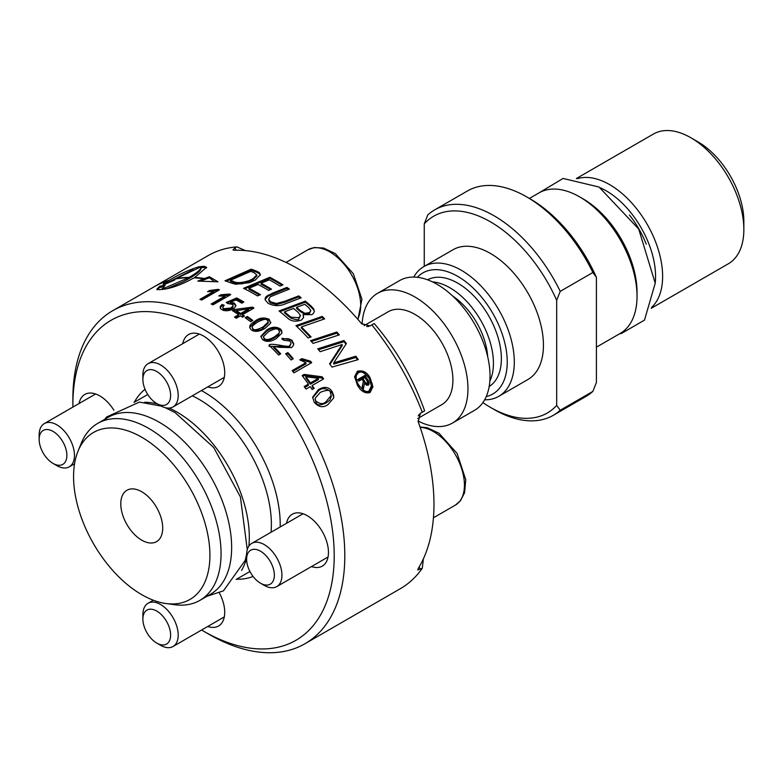 <?xml version="1.0" encoding="UTF-8"?>
<svg xmlns="http://www.w3.org/2000/svg" width="783" height="783" viewBox="0 0 783 783"><rect width="100%" height="100%" fill="white"/><g stroke="black" fill="none" stroke-linecap="round" stroke-linejoin="round"><path stroke-width="1.17" d="M417.701 418.553L441.798 404.645A53.626 30.958 -120 0 0 452.907 380.088A53.626 30.958 -120 0 0 429.495 326.129A53.626 30.958 -120 0 0 388.172 311.761L364.085 325.669M417.975 420.99A74.914 43.251 -120 0 0 452.447 423.074A74.914 43.251 -120 0 0 467.96 388.779A74.914 43.251 -120 0 0 435.26 313.396A74.914 43.251 -120 0 0 377.533 293.322A74.914 43.251 -120 0 0 362.098 324.221M452.447 423.074L474.518 410.331A74.914 43.251 -120 0 0 490.031 376.036A74.914 43.251 -120 0 0 457.331 300.652A74.914 43.251 -120 0 0 399.604 280.578L377.533 293.322M487.672 356.637A53.626 30.958 -120 0 0 452.682 296.033M97.718 423.388L108.308 417.27A102.181 58.999 60 0 1 159.399 422.331A102.181 58.999 60 0 1 226.15 512.376A102.181 58.999 60 0 1 210.49 594.248L199.9 600.365A102.181 58.999 -120 0 0 215.56 518.493A102.181 58.999 -120 0 0 148.809 428.448A102.181 58.999 -120 0 0 97.718 423.388A102.181 58.999 -120 0 0 81.305 443.139L78.055 451.096A96.417 55.662 60 0 1 141.743 437.237A96.417 55.662 60 0 1 208.787 540.378A96.417 55.662 60 0 1 166.065 603.536A96.417 55.662 60 0 1 93.539 543.784A96.417 55.662 60 0 1 78.055 451.096M250.736 271.368L230.427 280.294A192.275 111.01 60 0 1 233.354 281.351C236.241 283.26 241.526 283.006 249.229 280.588L253.036 278.738L256.785 274.931L253.986 272.641A192.275 111.01 -120 0 0 250.736 271.368M203.541 631.147L208.836 634.21A192.275 111.01 -120 0 0 304.978 643.734A192.275 111.01 -120 0 0 344.804 555.715A192.275 111.01 -120 0 0 260.866 362.216A192.275 111.01 -120 0 0 112.703 310.704A192.275 111.01 -120 0 0 72.878 398.723L72.878 404.84A184.788 106.684 60 0 1 203.541 329.398A184.788 106.684 60 0 1 334.204 555.715A184.788 106.684 60 0 1 203.541 631.147A184.788 106.684 60 0 1 201.603 630.012M72.897 407.091A184.788 106.684 60 0 1 72.878 404.84M166.065 603.536L174.589 604.701A102.181 58.999 -120 0 0 199.9 600.365M144.532 402.286A102.181 58.999 60 0 1 157.53 403.969M169.187 408.09A102.181 58.999 60 0 1 177.056 412.132A102.181 58.999 60 0 1 248.877 546.123M246.625 558.279A102.181 58.999 60 0 1 241.575 570.376M219.357 592.917A29.969 17.304 60 0 1 218.526 626.009A29.969 17.304 60 0 1 207.749 626.469M182.772 343.649A29.969 17.304 60 0 1 188.556 334.537A29.969 17.304 60 0 1 203.541 336.024A29.969 17.304 60 0 1 223.116 362.431A29.969 17.304 60 0 1 218.526 386.44A29.969 17.304 60 0 1 207.749 386.9M79.044 403.539A29.969 17.304 60 0 1 84.828 394.436A29.969 17.304 60 0 1 99.803 395.914A29.969 17.304 60 0 1 113.907 410.253M286.509 523.318A29.969 17.304 60 0 1 292.294 514.216A29.969 17.304 60 0 1 307.279 515.703A29.969 17.304 60 0 1 326.854 542.11A29.969 17.304 60 0 1 322.263 566.119A29.969 17.304 60 0 1 311.477 566.569M141.743 540.162A29.656 17.118 60 0 1 120.778 503.851A29.656 17.118 60 0 1 126.915 490.275A29.656 17.118 60 0 1 156.571 507.394A29.656 17.118 60 0 1 156.571 541.64A29.656 17.118 60 0 1 141.743 540.162M236.172 250.217L234.861 247.947L236.73 246.87A270.008 220.463 -120 0 1 245.353 250.599M423.358 558.905A270.008 220.463 -120 0 1 422.272 568.243L417.76 569.995L418.21 568.497A192.275 111.01 -120 0 0 433.968 504.232A192.275 111.01 -120 0 0 418.21 421.773L420.412 413.297L424.631 410.86A274.676 274.676 0 0 0 374.205 323.516L369.977 325.953L361.54 323.614A192.275 111.01 -120 0 0 234.479 250.257L232.952 249.904L234.861 247.947M366.679 326.521L368.715 326.442M424.631 410.86L420.354 413.326M419.375 414.129L418.259 415.89M304.978 643.734L400.426 588.63A192.275 111.01 -120 0 0 422.272 568.243M236.73 246.87A192.275 111.01 -120 0 0 208.151 255.591L154.887 286.343A192.275 111.01 60 0 1 168.883 280.334L168.218 280.725A192.275 111.01 -120 0 0 154.222 286.735L112.703 310.704M422.272 412.22A192.275 111.01 -120 0 0 371.847 324.876M158.323 404.322A19.614 11.324 60 0 1 156.747 403.519A19.614 11.324 60 0 1 142.888 379.501A19.614 11.324 60 0 1 156.228 371.201A19.614 11.324 60 0 1 170.577 394.28A19.614 11.324 60 0 1 158.323 404.322M156.747 403.519L160.544 405.702A24.968 14.417 -120 0 0 162.551 406.729A24.968 14.417 -120 0 0 173.023 406.945A24.968 14.417 -120 0 0 176.449 385.637A24.968 14.417 -120 0 0 158.538 363.899A24.968 14.417 -120 0 0 148.056 363.694A24.968 14.417 -120 0 0 142.888 375.126L142.888 379.501M66.79 453.533A19.614 11.324 60 0 1 53.019 463.409A19.614 11.324 60 0 1 39.15 439.39A19.614 11.324 60 0 1 52.226 430.963A19.614 11.324 60 0 1 66.79 453.533M53.019 463.409L56.807 465.601A24.968 14.417 -120 0 0 69.296 466.834A24.968 14.417 -120 0 0 74.346 453.024A24.968 14.417 -120 0 0 62.63 429.319A24.968 14.417 -120 0 0 44.318 423.583A24.968 14.417 -120 0 0 39.15 435.015L39.15 439.39M155.181 610.26A19.614 11.324 60 0 1 170.596 634.161A19.614 11.324 60 0 1 156.747 643.088A19.614 11.324 60 0 1 142.888 619.069A19.614 11.324 60 0 1 155.181 610.26M156.747 643.088L160.544 645.27A24.968 14.417 -120 0 0 162.551 646.298A24.968 14.417 -120 0 0 173.023 646.513A24.968 14.417 -120 0 0 176.449 625.206A24.968 14.417 -120 0 0 158.538 603.468A24.968 14.417 -120 0 0 148.056 603.262A24.968 14.417 -120 0 0 142.888 614.694L142.888 619.069M246.714 561.049A19.614 11.324 60 0 1 246.625 559.179A19.614 11.324 60 0 1 260.485 551.173A19.614 11.324 60 0 1 274.353 575.192A19.614 11.324 60 0 1 260.485 583.188A19.614 11.324 60 0 1 246.714 561.049M260.485 583.188L264.282 585.381A24.968 14.417 -120 0 0 276.761 586.614A24.968 14.417 -120 0 0 281.821 572.804A24.968 14.417 -120 0 0 270.096 549.098A24.968 14.417 -120 0 0 251.793 543.363A24.968 14.417 -120 0 0 246.625 554.795L246.625 559.179M304.802 304.293L296.561 307.347A192.275 111.01 60 0 1 300.281 310.508L304.939 313.288L309.383 312.613L310.822 310.557L308.708 307.67A192.275 111.01 -120 0 0 304.802 304.293M293.566 308.443L284.493 311.83A192.275 111.01 60 0 1 288.682 315.324L291.002 317.164L298.881 317.722L300.476 315.539L298.245 312.437A192.275 111.01 -120 0 0 293.566 308.443M257.304 322.234L252.674 325.689L252.175 327.47L253.017 328.752C253.77 330.553 257.127 329.937 263.098 326.922L268.246 321.96L267.365 320.325C266.563 318.564 263.205 319.2 257.304 322.234M248.651 308.903L236.163 310.597A192.275 111.01 60 0 1 240.694 313.494L248.651 308.903L248.651 309.921L240.694 314.521A191.023 110.286 60 0 0 236.163 311.614L236.163 310.597M318.368 378.355L305.879 376.731A192.275 111.01 60 0 1 310.411 382.946L318.368 378.355L318.368 379.608L310.411 384.208A191.023 110.286 60 0 0 305.879 377.954L305.879 376.731M268.549 331.62L263.401 336.68L264.272 338.442C266.005 340.272 269.362 339.763 274.344 336.915L279.071 333.225L279.462 331.424L278.611 329.995C277.515 328.116 274.167 328.654 268.549 331.62M315.999 401.141C320.051 404.253 323.408 404.41 326.071 401.591L331.229 395.484L330.338 392.616C330.406 389.719 327.049 389.631 320.276 392.361L315.128 398.351L315.999 402.501C317.164 405.447 320.521 405.614 326.071 402.981L329.956 400.064L331.18 396.178M283.603 340.214L282.007 338.276L291.834 340.057L293.742 343.845L293.263 345.743L291.442 347.593L279.815 347.349L273.61 346.458A192.275 111.01 60 0 1 280.715 353.828L278.621 355.032A192.275 111.01 -120 0 0 269.058 345.225C269.166 344.06 272.572 344.031 279.277 345.127C286.558 346.546 290.023 346.712 289.651 345.616L291.08 343.375L289.984 341.016L283.603 340.214M357.391 385.158L354.621 376.711L357.381 371.269C362.764 369.968 367.002 372.14 370.114 377.807L372.865 386.675L370.105 392.547C365.23 393.81 360.992 391.343 357.391 385.158M281.88 333.137L276.174 338.647C270.517 341.985 265.936 342.24 262.422 339.421L260.876 336.357L266.719 330.015C271.486 326.697 276.066 326.374 280.471 329.026L281.616 330.455L281.88 333.137M318.456 389.582C324.387 386.117 328.968 386.822 332.198 391.696L333.705 395.65L333.617 398.087L327.901 404.645C323.036 408.06 318.456 407.209 314.159 402.08L312.613 397.235L318.456 389.582L318.456 390.893C322.204 387.291 326.785 388.016 332.198 393.056L333.734 397.294M270.634 323.115L264.918 328.469C259.065 331.826 254.475 332.256 251.177 329.741L249.738 327.734L249.914 325.601L251.46 323.614L255.473 320.824C259.594 317.683 264.174 317.184 269.215 319.347L270.634 323.115L270.791 322.185M305.977 389.082A192.275 111.01 -120 0 0 304.186 386.538L308.414 384.101A192.275 111.01 -120 0 0 302.15 375.566L304.137 374.411L322.175 376.809A192.275 111.01 60 0 1 323.633 378.884L312.192 385.49A192.275 111.01 60 0 1 314.159 388.348L312.163 389.494A192.275 111.01 -120 0 0 310.205 386.645L305.977 389.082M236.672 297.961A192.275 111.01 60 0 1 243.865 301.993L241.8 303.197A192.275 111.01 -120 0 0 236.006 299.909L230.496 302.238L234.342 303.099L235.967 305.585L234.048 308.404L230.466 310.166L226.669 310.812L223.321 310.401L220.63 308.835L220.268 306.329L222.147 304.45L224.212 305.321L222.685 307.288L223.635 308.737L231.063 307.993L233.119 305.801L232.58 304.381L227.608 303.491L226.199 302.453L236.672 297.961L236.672 298.979A191.023 110.286 60 0 1 242.994 302.502M291.1 359.984A192.275 111.01 -120 0 0 285.648 353.838L287.831 352.575A192.275 111.01 60 0 1 293.282 358.722L291.1 359.984M213.749 291.403L207.573 291.677L209.678 290.464L218.291 289.367A192.275 111.01 60 0 1 219.446 289.808L201.72 300.036A192.275 111.01 -120 0 0 199.939 299.37L213.749 291.403L213.749 292.441L201.035 299.781M250.619 321.686A192.275 111.01 -120 0 0 245.167 317.702L247.35 316.449A192.275 111.01 60 0 1 252.801 320.433L250.619 321.686M336.847 332.021A192.275 111.01 60 0 1 339.313 334.879L313.053 343.404A192.275 111.01 -120 0 0 310.587 340.654L336.847 332.021L336.847 333.157A191.023 110.286 60 0 1 338.54 335.134M236.26 318.28A192.275 111.01 -120 0 0 234.479 317.086L238.698 314.649A192.275 111.01 -120 0 0 232.434 310.675L234.42 309.52L252.459 307.112A192.275 111.01 60 0 1 253.917 308.081L242.476 314.688A192.275 111.01 60 0 1 244.443 316.038L242.456 317.184A192.275 111.01 -120 0 0 240.489 315.843L236.26 318.28M313.758 308.962L314.355 311.36L313.317 313.533L311.83 314.668L303.05 314.629L303.51 317.692L301.435 320.051C295.778 321.901 291.286 321.343 287.958 318.378A192.275 111.01 -120 0 0 279.061 310.968L305.321 301.132A192.275 111.01 60 0 1 311.017 305.987L313.758 308.962L314.326 311.595M230.701 294.623L212.976 304.851A192.275 111.01 -120 0 0 211.185 304.019L224.995 296.043L218.819 295.964L220.923 294.751L229.536 294.075A192.275 111.01 60 0 1 230.701 294.623M261.072 283.221A192.275 111.01 60 0 1 271.525 289.181L268.54 290.385A192.275 111.01 -120 0 0 258.096 284.464L248.955 288.281A192.275 111.01 60 0 1 260.455 294.711L257.46 295.905A192.275 111.01 -120 0 0 243.523 288.31L269.783 277.29A192.275 111.01 60 0 1 282.966 284.865L279.991 286.069A192.275 111.01 -120 0 0 269.264 279.825L261.072 283.221L261.072 284.249A191.023 110.286 60 0 1 270.517 289.583M320.12 351.704A192.275 111.01 -120 0 0 317.732 348.826L343.972 340.507A192.275 111.01 60 0 1 346.389 343.522L333.715 362.862L355.883 356.196A192.275 111.01 60 0 1 358.281 359.603L332.002 367.1A192.275 111.01 -120 0 0 329.574 363.792L342.171 344.5L320.12 351.704M256.804 271.28L259.349 272.641L260.367 274.657L255.375 279.991L249.288 282.683L235.742 284.258L231.611 283.133A192.275 111.01 -120 0 0 224.985 280.794L251.245 269.156A192.275 111.01 60 0 1 256.804 271.28L256.804 272.308L259.349 273.668L260.318 275.156M308.111 337.953A192.275 111.01 -120 0 0 295.925 325.63L322.185 316.401A192.275 111.01 60 0 1 324.651 318.867L301.367 326.942A192.275 111.01 60 0 1 311.086 336.944L308.111 337.953M286.911 287.42A192.275 111.01 60 0 1 289.367 289.084L270.389 296.718L268.677 299.106L270.507 301.827L276.36 303.471L284.307 301.426L298.744 295.896A192.275 111.01 60 0 1 301.21 297.804L285.785 303.647C279.903 306.349 274.021 306.241 268.129 303.324L265.183 299.899L265.134 298.323L266.2 296.512L272.601 293.126L286.911 287.42L286.911 288.438A191.023 110.286 60 0 1 288.418 289.456M163.324 284.963L163.725 282.732A192.275 111.01 60 0 1 166.515 281.86C178.084 274.784 188.83 269.783 198.765 266.837A192.275 111.01 60 0 1 204.275 266.269L206.614 267.306L194.703 277.456A192.275 111.01 60 0 1 204.617 278.503L209.335 276.722L217.977 281.792L197.805 281.117L203.717 278.856A192.275 111.01 -120 0 0 194.037 277.838C183.212 283.886 173.405 287.655 164.636 289.152A192.275 111.01 -120 0 0 159.125 289.72L156.776 289.27L159.624 286.333A192.275 111.01 60 0 1 165.135 285.12L162.658 288.937L188.537 277.73A192.275 111.01 -120 0 0 174.589 279.149L175.255 278.768A192.275 111.01 60 0 1 189.202 277.348C197.766 272.288 201.613 268.823 200.742 266.954L172.025 280.51A192.275 111.01 60 0 1 174.766 280.011L163.324 284.963L163.187 284.258M162.287 289.563L162.287 288.369L162.658 289.309M201.114 268.735L200.742 266.954M305.967 362.676L299.791 359.867L301.886 358.653L310.499 361.188A192.275 111.01 60 0 1 311.663 362.646L293.938 372.874A192.275 111.01 -120 0 0 292.147 370.643L305.967 362.676L305.967 363.85L292.793 371.445M358.379 372.816L356.382 375.263L356.069 377.435L356.764 381.223L358.389 384.58C363.106 390.776 366.679 392.831 369.106 390.746L371.426 385.823L369.116 378.385C364.849 372.688 361.266 370.839 358.379 372.816M363.341 388.916A192.275 111.01 -120 0 0 362.157 386.871L363.381 381.37A192.275 111.01 -120 0 0 362.079 379.236L358.751 381.155A192.275 111.01 -120 0 0 357.753 379.54L365.035 375.331A192.275 111.01 60 0 1 368.333 380.783L369.047 382.848L368.666 385.011L366.728 385.246L364.584 383.298L363.341 388.916M367.638 382.809L367.178 381.115A192.275 111.01 -120 0 0 365.025 377.533L363.077 378.659A192.275 111.01 60 0 1 365.221 382.212L366.493 383.464L367.638 382.809L367.638 384.238L367.658 382.447M358.379 380.548L365.035 376.711A191.023 110.286 60 0 1 368.333 382.202L368.989 384.12M362.392 387.262L363.381 381.37M363.077 378.659L363.077 380.049A191.023 110.286 60 0 1 365.221 383.631L366.493 384.893L367.638 384.238M366.17 383.288L366.17 384.707M366.493 383.464L366.493 384.893M365.221 382.212L365.221 383.631M367.139 383.582L367.139 385.021M367.423 383.425L367.423 384.854M368.333 380.783L368.333 382.202M369.047 382.848L369.047 383.964M365.035 375.331L365.035 376.711M269.058 346.301L289.651 346.722L291.08 343.375M273.61 346.458L273.61 347.544A191.023 110.286 60 0 1 280.04 354.219M282.007 339.352C287.087 338.041 290.366 338.638 291.834 341.153L293.694 344.383M354.65 377.416L357.381 372.6C360.865 370.251 365.103 372.463 370.114 379.217L372.072 383.445L372.835 387.399M356.089 378.13L358.389 385.99C359.847 390.237 363.42 392.322 369.106 392.234L371.426 387.047M260.915 336.886L266.719 331.072C271.447 327.754 276.027 327.431 280.471 330.093L281.978 332.53M263.401 336.68L264.272 339.509C264.762 341.505 268.119 340.996 274.344 337.982L278.66 334.83L279.492 331.806M312.642 397.891L318.456 390.893M315.177 399.017L315.999 402.501M249.669 327.46L255.473 321.852C259.927 318.642 264.507 318.152 269.215 320.384L270.732 322.616M252.155 327.157L253.017 329.79C258.449 330.622 261.816 330.015 263.098 327.969L268.246 323.007L268.246 321.96M312.192 385.49L312.192 386.763A191.023 110.286 60 0 1 313.533 388.711M302.786 376.408L304.137 375.625L322.175 378.072A191.023 110.286 60 0 1 323.007 379.256M304.822 387.438L308.414 385.353L308.414 384.101M310.411 382.946L310.411 384.208M322.175 376.809L322.175 378.072M304.137 374.411L304.137 375.625M222.147 304.45L222.147 305.468L223.409 305.996M222.685 307.386L223.635 309.755L231.063 309.011L232.796 307.572L233.138 305.556M227.07 303.099L236.672 298.979M220.072 307.836L222.147 305.468M230.496 302.238L230.496 303.256L234.342 304.117L235.918 305.987M286.314 354.572L287.831 353.701A191.023 110.286 60 0 1 292.627 359.103M287.831 352.575L287.831 353.701M218.291 289.367L218.291 290.405A191.023 110.286 60 0 1 218.359 290.434M209.678 290.464L209.678 291.501L218.291 290.405M245.96 318.27L247.35 317.467A191.023 110.286 60 0 1 252.028 320.873M247.35 316.449L247.35 317.467M311.37 341.515L336.847 333.157M242.476 314.688L242.476 315.715A191.023 110.286 60 0 1 243.63 316.498M233.285 311.194L252.459 308.13A191.023 110.286 60 0 1 253.105 308.561M235.301 317.634L238.698 315.666L238.698 314.649M240.694 313.494L240.694 314.521M252.459 307.112L252.459 308.13M234.42 309.52L234.42 310.548M279.942 311.673L305.321 302.169A191.023 110.286 60 0 1 311.017 307.044L313.758 310.019M305.321 301.132L305.321 302.169M303.05 314.629L303.608 317.291M284.493 311.83L284.493 312.867A191.023 110.286 60 0 1 288.682 316.371L291.002 318.221C296.483 319.963 299.106 320.149 298.881 318.789L300.476 315.647M296.561 307.347L296.561 308.394A191.023 110.286 60 0 1 300.281 311.565L304.939 314.345L309.383 313.68L310.822 310.557M304.939 313.288L304.939 314.345M220.375 296.101L229.536 295.103A191.023 110.286 60 0 1 229.722 295.181M212.173 304.479L224.995 297.07L224.995 296.043M220.923 294.751L220.923 295.778M229.536 294.075L229.536 295.103M244.639 288.858L269.783 278.308A191.023 110.286 60 0 1 281.978 285.266M269.783 277.29L269.783 278.308M248.955 288.281L248.955 289.299A191.023 110.286 60 0 1 259.437 295.113M329.986 364.349L342.171 345.685L342.171 344.5M333.715 362.862L333.715 364.095L355.883 357.449A191.023 110.286 60 0 1 357.537 359.808M318.495 349.737L343.972 341.682A191.023 110.286 60 0 1 345.978 344.187M340.409 360.63L340.409 361.873M355.883 356.196L355.883 357.449M343.972 340.507L343.972 341.682M226.336 281.234L251.245 270.194A191.023 110.286 60 0 1 256.804 272.308M251.245 269.156L251.245 270.194M230.427 280.294L230.427 281.332A191.023 110.286 60 0 1 233.354 282.389C238.345 284.151 242.485 284.268 245.764 282.741L253.036 279.766L256.785 275.959L256.785 274.931M301.367 326.942L301.367 328.028A191.023 110.286 60 0 1 310.303 337.209M296.747 326.413L322.185 317.487A191.023 110.286 60 0 1 323.849 319.141M322.185 316.401L322.185 317.487M265.104 299.527L268.031 296.16L286.911 288.438M268.677 299.106L269.137 301.543L270.507 302.855L276.36 304.499L284.307 302.453L298.744 296.923A191.023 110.286 60 0 1 300.32 298.147M298.744 295.896L298.744 296.923M272.601 293.126L272.601 294.154M159.624 286.333L159.624 287.596A191.023 110.286 60 0 1 163.314 286.695M157.177 289.72L159.624 287.596M203.717 278.856L203.717 279.942L201.348 280.843M166.515 288.907L183.007 281.851L188.537 278.875L188.537 277.73M209.335 276.722L209.335 277.799L213.965 281.166M188.537 278.503A191.023 110.286 60 0 1 189.202 278.494C197.766 273.424 201.613 269.978 200.742 268.138M189.202 277.348L189.202 278.494M204.617 278.503L204.617 279.59L209.335 277.799M203.717 279.453A191.023 110.286 60 0 1 204.617 279.59M172.025 280.51L172.025 281.136M201.114 267.727A191.023 110.286 60 0 1 204.275 267.434L206.467 267.952M166.515 281.86L166.515 283.133L193.166 269.675M163.725 282.732L163.725 284.033A191.023 110.286 60 0 1 166.515 283.133M163.295 284.885L163.725 284.033M310.499 361.188L310.499 362.372A191.023 110.286 60 0 1 311.017 363.018M301.886 358.653L301.886 359.808L310.499 362.372M300.76 360.454L301.886 359.808M576.366 178.534L653.423 134.04A74.914 43.251 60 0 1 690.88 137.749L690.88 137.749A74.914 43.251 60 0 1 743.85 229.497A74.914 43.251 60 0 1 728.337 263.793L651.27 308.287M743.85 229.497L743.85 221.344A64.92 37.486 -120 0 0 697.947 141.831L690.88 137.749M556.684 300.31L560.217 291.364A118.615 68.483 -120 0 0 434.692 209.864A118.615 68.483 -120 0 0 427.792 214.914L424.259 223.85A113.613 65.596 60 0 1 556.684 300.31L556.684 405.388A113.613 65.596 60 0 1 490.471 407.385A113.613 65.596 60 0 1 482.886 402.589M417.349 277.299A69.922 40.364 60 0 1 492.761 313.298A69.922 40.364 60 0 1 486.223 396.599M427.567 279.805A61.612 35.578 60 0 1 457.801 283.172A61.612 35.578 60 0 1 497.9 336.954A61.612 35.578 60 0 1 489.169 386.508M423.877 266.563L453.014 249.738A74.914 43.251 60 0 1 490.471 253.457A74.914 43.251 60 0 1 539.409 319.464A74.914 43.251 60 0 1 527.928 379.501L498.791 396.315A74.914 43.251 -120 0 0 510.271 336.289A74.914 43.251 -120 0 0 461.334 270.272A74.914 43.251 -120 0 0 423.877 266.563A74.914 43.251 -120 0 0 413.767 277.074M484.628 399.819A74.914 43.251 -120 0 0 498.791 396.315M529.386 198.442L539.066 192.853A81.158 46.853 60 0 1 579.635 196.876L579.635 196.876A81.158 46.853 60 0 1 637.029 296.268A81.158 46.853 60 0 1 620.214 333.421L596.411 347.163M637.029 296.268L637.029 292.196A76.157 43.975 -120 0 0 583.169 198.911L579.635 196.876M651.622 307.357A74.914 43.251 -120 0 0 657.182 246.244A74.914 43.251 -120 0 0 609.654 184.641A74.914 43.251 -120 0 0 577.335 178.69M600.258 187.773A69.922 40.364 60 0 1 655.214 282.966M560.217 291.364L592.878 272.504L596.411 277.368A113.613 65.596 -120 0 0 530.199 198.911L526.665 196.876A118.615 68.483 60 0 1 592.878 272.504M434.692 209.864L467.363 191.003A118.615 68.483 60 0 1 526.665 196.876M424.259 223.85L424.259 266.347M490.471 407.385L494.004 409.431A118.615 68.483 -120 0 0 553.307 415.303A118.615 68.483 -120 0 0 560.217 410.253L556.684 405.388M596.411 277.368L596.411 382.447L592.878 391.392L560.217 410.253M592.878 391.392A118.615 68.483 60 0 1 585.978 396.443L553.307 415.303M432.539 281.9A61.612 35.578 60 0 1 449.863 287.752A61.612 35.578 60 0 1 489.835 381.155M192.295 395.816A102.181 58.999 60 0 1 199.127 399.389A102.181 58.999 60 0 1 271.055 532.244M280.177 526.979A108.426 62.601 -120 0 0 203.541 391.745A108.426 62.601 -120 0 0 201.417 390.551M145.031 389.288A108.426 62.601 -120 0 0 134.324 402.247M236.505 579.234A108.426 62.601 -120 0 0 253.085 576.445M420.412 569.319L419.091 567.039M286.001 262.422L307.944 249.757A43.701 25.232 60 0 1 326.286 250.129A43.701 25.232 60 0 1 360.493 301.279A43.701 25.232 60 0 1 357.665 319.102M420.187 427.391A43.701 25.232 60 0 1 464.231 480.948A43.701 25.232 60 0 1 455.373 505.123L433.439 517.788M279.277 345.127L279.277 346.223M289.651 345.616L289.651 346.722M291.834 340.057L291.834 341.153M369.106 390.746L369.106 392.234M358.389 384.58L358.389 385.99M370.114 377.807L370.114 379.217M280.471 329.026L280.471 330.093M266.719 330.015L266.719 331.072M264.272 338.442L264.272 339.509M274.344 336.915L274.344 337.982M326.071 401.591L326.071 402.981M332.198 391.696L332.198 393.056M269.215 319.347L269.215 320.384M255.473 320.824L255.473 321.852M253.017 328.752L253.017 329.79M263.098 326.922L263.098 327.969M223.635 308.737L223.635 309.755M231.063 307.993L231.063 309.011M234.342 303.099L234.342 304.117M311.017 305.987L311.017 307.044M288.682 315.324L288.682 316.371M291.002 317.164L291.002 318.221M298.881 317.722L298.881 318.789M300.281 310.508L300.281 311.565M309.383 312.613L309.383 313.68M337.972 350.353L337.972 351.547M259.349 272.641L259.349 273.668M233.354 281.351L233.354 282.389M253.036 278.738L253.036 279.766M284.307 301.426L284.307 302.453M268.031 295.142L268.031 296.16M276.36 303.471L276.36 304.499M270.507 301.827L270.507 302.855M204.275 266.269L204.275 267.434M198.765 266.837L198.765 267.551M646.2 244.1A65.547 37.848 -120 0 0 629.405 215.012M247.271 549.695L240.391 496.862L213.73 447.533L175.118 412.631L165.291 407.698M161.259 406.103L139.384 402.1L106.615 416.987L104.716 419.345M206.898 596.323L223.439 590.832L245.216 560.364L246.635 553.972M619.676 333.734L621.408 333.489L644.478 320.12L655.224 283.221L638.703 229.028L599.024 187.029L563.075 178.436L538.518 193.166M236.153 579.44L249.934 571.482M133.971 402.452L147.752 394.495M307.944 249.757L314.335 247.526L323.545 248.045L335.29 253.575L353.348 273.737L361.952 299.253L357.939 319.425M199.342 334.087L148.056 363.694M224.31 377.337L173.023 406.945M95.604 393.976L44.318 423.583M74.561 463.8L69.296 466.834M153.321 600.218L148.056 603.262M224.31 616.906L173.023 646.513M420.04 426.989L427.283 427.724L439.018 433.253L457.086 453.406L465.758 479.695L464.593 492.683L460.512 500.699L455.373 505.123M303.07 513.756L251.793 543.363M328.048 557.007L276.761 586.614M371.426 385.823L371.426 387.291M356.069 377.435L356.069 378.796M315.128 398.361L315.128 399.702M331.229 395.484L331.229 396.864"/></g></svg>
